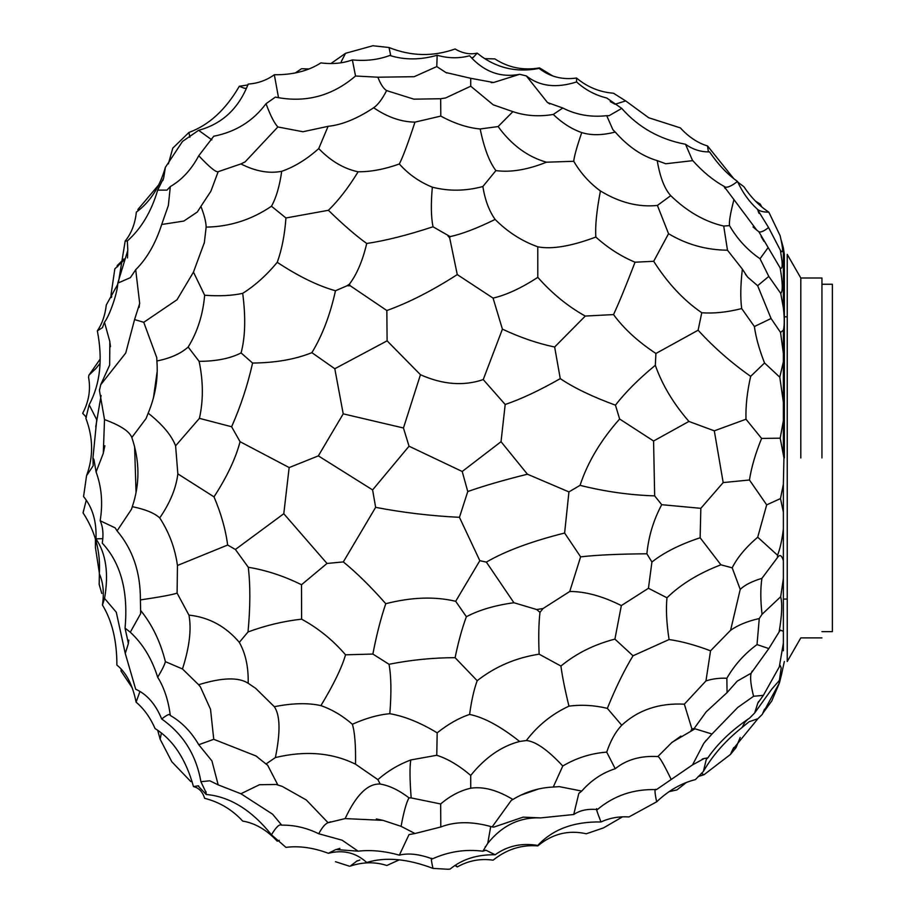 <?xml version="1.0" encoding="UTF-8"?>
<svg xmlns="http://www.w3.org/2000/svg" width="915" height="915" viewBox="0 0 915 915"><rect width="100%" height="100%" fill="white"/><g stroke="black" fill="none" stroke-linecap="round" stroke-linejoin="round"><path stroke-width="1.37" d="M784.349 457.946L784.349 254.381L783.892 457.946M745.988 419.23L761.6 438.422C755.458 453.485 751.409 467.348 749.454 479.998L766.69 504.874L757.712 537.208L777.556 555.256L777.487 557.555C779.74 554.135 781.696 555.165 783.377 560.655L783.377 578.532L780.689 596.74C782.451 603.683 781.936 615.406 779.123 631.922L768.829 648.586L751.146 673.2C749.98 677.466 750.792 685.152 753.571 696.269L737.764 707.432L711.984 734.013L694.977 728.786L693.09 729.964L706.163 711.859L727.059 692.609L726.853 678.232C734.493 664.988 744.547 653.768 757.025 644.572L759.267 618.54L762.046 614.308C760.434 600.332 760.388 588.334 761.92 578.337C751.924 581.357 744.696 585.04 740.224 589.409L732.183 567.826L720.906 564.807L700.135 537.757L700.833 508.328L723.182 482.582L714.306 430.839L745.988 419.23C745.588 406.111 747.143 391.826 750.666 376.362C731.222 362.672 713.711 347.288 698.122 330.224L701.759 312.736C713.78 313.662 727.093 312.267 741.699 308.572C740.292 298.279 740.51 285.137 742.362 269.136L747.555 277.028L757.643 285.709L768.794 276.399L760.033 258.751C747.349 249.978 737.181 238.929 729.53 225.616C728.946 221.785 730.422 213.115 733.944 199.607L756.762 230.123L758.832 231.701C760.674 232.616 763.911 231.221 768.566 227.515L757.357 209.341M777.556 555.256C780.118 548.657 782.062 539.907 783.377 528.996L783.377 512.091L780.484 498.572L766.69 504.874M733.944 199.607L723.868 186.237C725.961 188.456 730.49 186.866 737.479 181.445C742.488 192.356 749.008 201.517 757.048 208.906C759.095 211.068 763.03 212.154 768.84 212.177L780.14 235.738C783.297 249.44 783.4 254.347 780.426 250.458L782.005 261.107C782.531 266.986 781.913 269.273 780.163 267.935C782.748 283.055 782.943 291.542 780.724 293.372L768.794 276.399M757.643 285.709L771.071 318.512L780.529 332.419L783.377 330.212C784.532 325.511 784.532 318.088 783.377 307.955L780.724 293.372M780.918 251.316L768.566 227.515M780.529 332.419L783.377 353.465L783.377 361.745L779.786 377.186L764.54 362.969L750.666 376.362M761.6 438.422L780.198 438.194L783.377 420.648L783.377 402.245L779.786 377.186M780.198 438.194L783.938 457.923L783.377 484.172L780.484 498.572M450.123 869.09L447.938 869.25L450.123 869.09C461.984 859.254 476.99 854.484 495.129 854.759C507.562 845.86 521.779 842.749 537.78 845.437C552.786 829.299 573.854 821.476 600.972 821.967C609.687 817.953 619.032 816.283 628.982 816.935L656.673 801.803C668.568 790.503 681.469 783.114 695.389 779.614L703.361 771.494L706.323 759.29L707.81 757.894C717.818 743.38 731.76 730.101 749.637 718.069L754.658 712.991L771.803 689.098L779.351 680.463L781.204 667.996L780.14 665.377L779.306 666.852L783.377 643.096L783.377 631.339L780.369 630.103L779.123 631.922M779.351 680.463L779.134 683.368L762.252 714.409L757.917 718.71L749.088 721.752L742.111 727.448L744.764 722.427L748.058 719.041M779.443 682.887C781.925 673.051 781.822 673.223 779.134 683.368C781.822 673.223 781.925 673.051 779.443 682.887L771.791 700.913L762.664 713.494M783.377 650.782L783.377 643.096M757.712 537.208C745.851 547.33 737.341 557.532 732.183 567.826M761.92 578.337L777.487 557.555M758.832 231.701L780.163 267.935M768.12 247.576L760.033 258.751M771.071 318.512L754.395 326.541C755.859 337.326 759.244 349.461 764.54 362.969M762.046 614.308L780.689 596.74M757.025 644.572L768.829 648.586M779.306 666.852L763.362 695.366L753.571 696.269M754.658 712.991L757.792 703.155L763.362 695.366M761.669 206.767L760.308 204.171L755.504 201.163M768.84 212.177C759.221 205.795 750.918 197.331 743.941 186.763L737.925 182.234M749.454 479.998L723.182 482.582M759.267 618.54C747.749 621.102 738.188 625.002 730.605 630.252L740.224 589.409M730.605 630.252L710.543 650.817C695.389 645.075 681.561 641.312 669.071 639.539C666.555 623.184 665.857 609.264 666.966 597.781C680.794 584.285 698.774 573.293 720.906 564.807M742.362 269.136L727.482 250.207L723.719 226.062C704.825 221.716 687.154 211.582 670.729 195.661C664.496 188.799 660.001 177.121 657.222 160.605L665.754 163.762L692.792 160.64C702.709 171.711 713.071 180.244 723.868 186.237L724.36 186.603M723.719 226.062L729.53 225.616M741.699 308.572L754.395 326.541M714.306 430.839L688.926 421.438C673.326 403.435 662.128 384.723 655.334 365.291L655.918 353.476L698.122 330.224M727.059 692.609L737.193 681.16L751.146 673.2M726.853 678.232C719.213 677.946 712.247 678.838 705.957 680.932L710.543 650.817M707.81 757.894L704.218 758.489L692.552 764.871L703.852 743.197L711.984 734.013M757.917 718.71L732.686 749.545L730.445 754.452L703.955 774.765L701.428 773.278M703.361 771.494C712.694 755.241 725.618 740.555 742.111 727.448M740.201 737.444L736.037 747.658L730.445 754.452M733.761 178.654L707.57 145.977C697.768 143.015 688.686 136.987 680.337 127.883L648.689 117.738L625.688 100.913L613.485 93.227C599.611 92.129 587.293 87.062 576.542 78.038C562.359 80.005 549.892 76.791 539.129 68.408C515.877 72.914 495.232 67.813 477.184 53.127C469.875 54.728 462.51 53.345 455.098 48.975C433.104 56.822 411.075 56.341 389.012 47.511L372.874 45.75L345.55 53.299L330.978 63.501M709.091 151.879L708.267 151.158L707.57 145.977M737.479 181.445C727.322 174.216 718.023 164.368 709.548 151.879C700.947 152.084 692.93 149.545 685.507 144.261C659.807 139.423 638.556 127.471 621.743 108.405L606.771 98.019C595.276 95.183 585.223 89.83 576.61 81.938L576.542 78.038M666.966 597.781L648.449 588.276L651.926 562.016C663.913 552.523 679.982 544.436 700.135 537.757M651.926 562.016L646.882 553.804C648.552 536.442 653.504 520.075 661.717 504.691L700.833 508.328M661.717 504.691L654.671 495.873L653.573 441.007L688.926 421.438M705.957 680.932L684.351 704.173C659.143 702.88 638.281 709.903 621.743 725.252L607.343 708.359C615.532 688.046 624.087 670.523 633.008 655.792L669.071 639.539M633.008 655.792L614.914 639.116L621.342 605.581L648.449 588.276M685.507 144.261L692.563 160.537M701.759 312.736C683.631 300.303 667.607 283.147 653.699 261.29L668.545 233.702C686.627 244.511 706.266 250.012 727.482 250.207M668.545 233.702L657.405 205.44L670.729 195.661M655.918 353.476C637.858 341.547 623.733 328.576 613.542 314.577C618.895 303.082 626.066 285.629 635.056 262.205L653.699 261.29M653.573 441.007L619.627 419.001L615.452 405.162C625.494 392.169 638.784 378.879 655.334 365.291M615.452 405.162C592.474 396.767 574.082 387.926 560.266 378.638L554.65 347.014L585.268 316.064L613.542 314.577M693.707 728.695L691.889 728.889L684.351 704.173M656.673 801.803C654.545 792.058 654.465 787.998 656.41 789.634L692.552 764.871M671.095 779.283C663.81 764.219 659.395 756.648 657.851 756.545L672.079 742.259L693.09 729.964M690.848 731.062L691.889 728.889M703.955 774.765L698.111 776.561M686.342 782.508L676.94 789.908L669.014 791.692M610.213 101.588L615.063 104.241L625.688 100.913M621.342 605.581C602.619 596.168 585.417 591.467 569.748 591.479L580.625 556.846C596.992 554.993 619.078 553.975 646.882 553.804M580.625 556.846L564.624 533.033L568.936 491.904L580.041 485.35C605.135 491.607 630.012 495.118 654.671 495.873M580.041 485.35C587.624 462.304 600.823 440.195 619.627 419.001M657.908 756.545L657.828 756.545C640.683 755.584 626.478 759.644 615.223 768.737L606.714 752.119C610.568 740.647 615.578 731.691 621.743 725.252M606.714 752.119C590.941 753.342 576.301 757.975 562.782 766.004C547.696 749.831 535.55 741.344 526.331 740.532C537.814 725.446 552.031 713.986 568.958 706.151C581.643 704.516 594.43 705.259 607.343 708.359M568.958 706.151C564.932 689.636 562.245 676.265 560.929 666.051C576.21 653.447 594.201 644.469 614.914 639.116M560.929 666.051L539.129 654.179C538.432 637.16 538.718 623.218 539.976 612.341L543.098 608.509L569.748 591.479M657.405 205.44C638.556 207.408 619.569 202.581 600.423 190.961C589.637 183.103 580.739 173.198 573.728 161.28C574.22 156.305 576.885 146.743 581.734 132.584C591.296 135.546 602.459 135.363 615.223 132.046C628.136 146.72 642.136 156.236 657.222 160.605M615.223 132.046L612.901 129.713L606.714 115.679L609.081 115.702L621.743 108.405M635.056 262.205C620.999 256.337 607.926 247.954 595.837 237.054C595.105 226.074 596.637 210.702 600.423 190.961M585.268 316.064C567.906 306.411 552.077 293.498 537.803 277.337L537.78 246.81C551.802 249.532 571.154 246.272 595.837 237.054M568.936 491.904L527.429 474.21L501.031 441.705L505.194 404.487C520.944 399.169 539.301 390.545 560.266 378.638M505.194 404.487L483.234 379.576L502.415 329.148C520.338 337.543 537.745 343.491 554.65 347.014M502.415 329.148L493.071 298.107C506.555 294.939 521.47 288.019 537.803 277.337M600.972 821.967C596.614 810.793 595.425 806.664 597.381 809.581C614.079 795.524 633.752 788.867 656.41 789.634M597.381 809.581C587.968 808.62 580.076 810.267 573.728 814.51L578.795 793.499L581.734 791.075C591.296 780.232 602.459 772.775 615.223 768.737M455.144 865.59L457.283 866.928C468.594 860.58 480.535 858.339 493.105 860.18C506.578 849.372 521.481 844.602 537.803 845.872C552.363 833.794 568.524 829.768 586.286 833.771L603.465 827.915L622.486 816.866M539.381 68.591L539.518 67.893L552.637 75.865M606.714 115.679C590.941 117.44 576.301 114.89 562.782 108.004L547.479 102.549L526.331 75.911C539.598 86.41 556.366 88.412 576.61 81.938M543.098 608.509L536.693 609.539L513.921 602.733L486.368 562.107C505.149 551.127 531.238 541.44 564.624 533.033M486.368 562.107L479.826 560.689L459.456 517.33L467.759 491.538C483.715 485.911 503.605 480.135 527.429 474.21M581.734 791.075L559.294 786.637L553.266 787.037L562.782 766.004M553.266 787.037C538.946 787.666 525.485 791.807 512.892 799.481C497.303 790.068 483.257 786.317 470.745 788.215L470.722 775.428C485.225 757.471 501.534 746.148 519.64 741.47L526.331 740.532M519.64 741.47C500.528 726.316 483.852 717.303 469.601 714.443C471.454 700.741 473.981 689.498 477.184 680.703C495.232 666.589 515.877 657.759 539.129 654.179M536.693 609.539L539.976 612.341M477.184 680.703L455.098 657.679C458.392 641.701 462.155 628.045 466.387 616.721C479.128 609.985 494.969 605.318 513.921 602.733M537.78 246.81C521.859 241.114 507.642 231.987 495.129 219.428C489.079 210.873 484.996 199.905 482.857 186.523L495.896 170.602C510.627 172.58 527.486 169.778 546.449 162.207L573.728 161.28M546.449 162.207C527.658 156.865 511.542 144.982 498.103 126.556L512.892 111.641C525.485 115.919 538.946 116.857 553.266 114.455C562.279 123.079 571.761 129.129 581.734 132.584M553.266 114.455L562.782 108.004M493.071 298.107L457.271 274.592L449.677 237.854L450.123 236.596C461.984 234.068 476.99 228.35 495.129 219.428M467.759 491.538L462.212 471.488L501.031 441.705M462.212 471.488L409.028 446.211L403.458 427.991L420.454 374.727C442.757 384.643 463.688 386.267 483.234 379.576M420.454 374.727L387.102 340.838L386.839 310.528C408.708 302.682 432.189 290.707 457.271 274.592M495.129 854.759L485.934 850.229L482.857 851.225L487.764 843.333C502.106 825.502 519.754 817.026 540.708 817.896L573.728 814.51M540.708 817.896L523.117 817.141L493.848 827.091L492.156 826.908L511.313 800.351L512.892 799.481M457.283 866.928L455.83 865.35M473.192 57.485L477.184 53.127M526.331 75.911L519.64 74.309C500.528 77.947 483.852 71.77 469.601 55.758C458.998 58.594 448.19 58.423 437.176 55.255C420.305 60.035 404.522 60.104 389.824 55.46C378.295 59.772 365.817 61.248 352.366 59.898C342.793 63.364 332.305 64.359 320.902 62.895C308.218 70.993 292.697 74.95 274.328 74.744C266.574 80.303 257.858 83.414 248.182 84.077C238.632 108.553 222.105 123.96 198.624 130.307L182.485 141.436L165.386 167.308C159.69 187.175 150.014 202.112 136.358 212.12C135.123 223.74 131.405 233.382 125.183 241.034L127.357 240.954C141.276 228.533 151.387 211.594 157.677 190.137L163.682 177.922L165.386 167.308M484.881 58.64L494.889 58.915C508.397 67.687 523.277 70.684 539.518 67.893M512.892 111.641L493.196 104.802L470.745 86.204L470.722 78.301L493.562 82.51L519.64 74.309M466.387 616.721L455.681 601.292L479.826 560.689M455.681 601.292C434.865 596.328 411.567 597.129 385.775 603.706C370.884 586.789 356.736 572.859 343.331 561.913L375.642 507.345C402.714 512.56 430.645 515.888 459.456 517.33M375.642 507.345L372.611 489.914L409.028 446.211M492.156 826.908C472.437 821.281 455.327 821.315 440.801 826.988L440.664 803.965C450.169 795.833 460.199 790.583 470.745 788.215M447.938 869.25L433.024 868.404C431.045 859.963 430.816 856.795 432.338 858.911C419.425 854.107 408.433 852.86 399.34 855.159L409.039 834.572L414.975 833.519L401.09 826.337C403.641 812.314 406.271 802.81 408.982 797.834C398.929 790.171 389.344 785.573 380.205 784.052L377.884 779.637C387.697 771.048 398.666 764.494 410.789 759.953L436.764 755.275C447.721 758.764 459.033 765.478 470.722 775.428M440.664 803.965L411.167 797.914C409.748 779.603 409.623 766.953 410.789 759.953M436.764 755.275L437.176 732.835C448.19 724.085 458.998 717.955 469.601 714.443M437.176 732.835C420.305 722.598 404.522 716.228 389.824 713.711C391.494 692.655 391.231 676.185 389.012 664.279C411.075 659.898 433.104 657.702 455.098 657.679M389.012 664.279L372.874 654.053C376.511 635.044 380.812 618.265 385.775 603.706M450.123 236.596L433.024 226.783C431.045 217.084 430.816 203.885 432.338 187.175C448.739 191.372 465.575 191.155 482.857 186.523M432.338 187.175C419.425 181.936 408.433 174.205 399.34 163.979C402.932 156.911 408.147 142.969 414.975 122.13L440.801 116.091C454.435 123.525 467.554 127.826 480.169 128.981C484.138 148.207 489.388 162.081 495.896 170.602M480.169 128.981L498.103 126.556M440.801 116.091L440.664 98.74L445.571 97.974L470.745 86.204M449.677 237.854L447.938 235.887M386.839 310.528L350.251 285.777L349.404 284.176C356.861 274.34 362.637 260.775 366.732 243.482C385.409 240.725 407.507 235.155 433.024 226.783M372.611 489.914L318.34 455.887L343.216 413.854L403.458 427.991M343.216 413.854L334.799 368.734L387.102 340.838M334.799 368.734L311.889 352.652C322.309 335.519 330.166 314.886 335.473 290.753L347.06 285.755L350.251 285.777M432.338 858.911C448.739 851.545 465.575 848.983 482.857 851.225M490.715 826.462L487.764 843.333M414.975 833.519L440.801 826.988M357.285 860.718L350.251 866.128C362.809 861.919 374.99 861.701 386.828 865.487L399.295 859.848M279.281 840.325L277.245 841.171C266.551 829.802 255.033 823.111 242.704 821.098C232.17 809.672 219.486 802.078 204.651 798.315C202.581 791.75 198.852 787.849 193.465 786.591L198.052 785.836L206.15 794.472C229.825 796.576 251.602 810.027 271.458 834.789L285.949 847.37C299.033 845.677 313.193 847.645 328.405 853.295C343.114 849.555 355.889 852.62 366.732 862.502C385.409 856.749 407.507 858.716 433.024 868.404M470.722 78.301L445.891 72.525L436.764 66.578L437.176 55.255M390.751 55.712L389.012 47.511M440.664 98.74L413.877 99.163L386.599 90.585C383.488 88.641 380.583 84.18 377.884 77.203L414.175 76.7L436.764 66.578M372.874 654.053L345.55 654.808C332.843 640.054 318.203 628.182 301.607 619.169L301.504 584.742L326.998 563.457L343.331 561.913M326.998 563.457L283.787 513.727L289.151 467.576L318.34 455.887M408.982 797.834L411.167 797.914M377.884 779.637L355.535 764.197C355.821 745.268 354.768 731.954 352.366 724.268C365.817 718.229 378.295 714.707 389.824 713.711M352.366 724.268C342.793 715.862 332.305 709.64 320.902 705.614C333.598 684.626 341.81 667.698 345.55 654.808M366.732 243.482C355.855 235.67 343.079 224.598 328.405 210.29C338.447 200.534 348.352 187.712 358.12 171.803C370.987 171.837 384.735 169.229 399.34 163.979M358.12 171.803C343.8 168.749 330.681 161.006 318.74 148.585L328.085 126.327C342.027 124.875 357.227 118.687 373.663 107.753C387.377 117.143 401.147 121.935 414.975 122.13M386.599 90.585C382.287 99.083 377.975 104.802 373.663 107.753L373.96 107.547M335.473 290.753C317.871 285.812 298.462 276.341 277.245 262.319C281.809 249.726 284.714 234.949 285.949 217.976L328.405 210.29M349.404 284.176L347.06 285.755M320.902 705.614C308.058 702.743 292.526 703.097 274.328 706.7L255.605 688.274L248.182 683.276C248.548 667.126 245.597 653.493 239.318 642.353L248.022 631.956C250.355 606.942 250.436 585.371 248.274 567.254L235.395 549.469L227.652 545.031C225.616 529.499 221.064 513.429 214.007 496.856C227 476.829 235.681 458.449 240.073 441.705L231.621 426.756C240.679 406.26 247.679 385.021 252.597 363.049C275.529 362.82 295.293 359.355 311.889 352.652M240.073 441.705L289.129 467.531M252.597 363.049L241.08 352.938C245.289 337.189 245.826 317.322 242.704 293.338C255.033 285.56 266.551 275.221 277.245 262.319M328.405 853.295L335.839 849.52L358.12 851.179C370.987 849.715 384.735 851.042 399.34 855.159M358.12 851.179L342.13 840.199L318.74 833.759C322.137 827.377 325.26 823.694 328.085 822.722L345.138 818.593L382.985 820.355L401.09 826.337M271.458 834.789C276.136 826.977 279.555 823.763 281.717 825.147L272.579 814.178L240.908 793.751L259.46 784.727L276.158 784.475L282.243 786.408L306.285 799.962L328.085 822.722L330.738 821.807M335.473 861.713L349.404 866.185M377.884 77.203L355.535 76.002L352.366 59.898M341.215 61.717L345.55 53.299M308.835 68.968L301.607 68.705L295.213 72.994M328.085 126.327L302.957 131.749L277.874 126.956C274.409 123.365 270.463 115.622 266.013 103.715L275.381 97.104C305.358 103.155 332.076 96.121 355.535 76.002M248.022 631.956C265.785 625.414 283.639 621.159 301.607 619.169M248.274 567.254C266.185 570.205 283.925 576.038 301.504 584.742M235.395 549.469L283.787 513.727M345.138 818.593C356.187 794.872 367.876 783.366 380.205 784.052M277.874 785.024L267.66 765.215L266.013 763.991L275.381 757.563C305.358 750.403 332.076 752.622 355.535 764.197M275.381 757.563C280.55 732.206 280.196 715.256 274.328 706.7M285.949 217.976L271.458 206.23C276.136 197.949 279.555 186.305 281.717 171.299C294.39 166.919 306.731 159.347 318.74 148.585M281.717 171.299C269.113 173.793 255.514 171.334 240.908 163.922L245.106 161.898L277.874 126.956M242.704 293.338C232.17 295.682 219.486 296.311 204.651 295.248L193.465 272.098L204.354 242.555L206.15 227.114C229.825 226.703 251.602 219.749 271.458 206.23M214.007 496.856L177.853 473.89L175.6 445.845L199.413 418.349L231.621 426.756M199.413 418.349C203.416 400.427 203.313 381.418 199.115 361.345C216.214 361.288 230.203 358.486 241.08 352.938M199.115 361.345L188.17 347.025C197.468 331.939 202.958 314.68 204.651 295.248M280.619 824.918L281.717 825.147C294.39 824.975 306.731 827.846 318.74 833.759M278.446 97.299L274.328 74.744M244.488 88.32L239.318 86.262L248.022 84.923M240.908 163.922L218.17 171.7C216.009 172.512 209.535 167.193 198.749 155.733L213.755 136.221C235.613 131.954 253.032 121.112 266.013 103.715M218.17 171.7L210.908 191.178L200.9 206.401C204.274 215.002 206.024 221.91 206.15 227.114M211.834 139.869L198.624 130.307M266.013 763.991L255.96 755.95L213.755 739.309L210.519 709.262L200.362 686.833L198.624 684.729C222.105 677.5 238.632 677.02 248.182 683.276L247.622 682.922M198.624 684.729L182.485 668.968C189.474 647.077 191.624 629.131 188.936 615.109C208.917 617.236 225.708 626.317 239.318 642.353M188.936 615.109L177.098 593.114L177.453 565.481L227.652 545.031M177.453 565.481C175.062 548.257 169.161 532.404 159.725 517.936C170.053 502.907 176.092 488.233 177.853 473.89M240.908 793.751L218.17 784.864L211.937 760.937L198.749 744.719L213.755 739.309M188.17 347.025C180.884 353.602 170.464 358.245 156.888 360.99L156.751 357.628L143.758 322.309L177.041 299.731L193.465 272.098M143.758 322.309L134.562 319.575L139.698 303.448L135.695 269.731C146.96 258.51 155.63 243.436 161.703 224.484L183.835 221.064L197.331 212.006L200.9 206.401M159.725 517.936C154.521 513.109 145.382 509.346 132.298 506.658C139.961 484.001 139.812 460.954 131.829 437.519L146.057 418.544L148.184 413.157C162.424 424.434 171.551 435.323 175.6 445.845M148.184 413.157C155.367 395.863 158.272 378.478 156.888 360.99M206.15 794.472L206.047 792.55L200.9 781.696L209.775 780.792L218.17 784.864M157.723 730.353L160.148 739.251L171.814 761.749L190.743 781.513L192.173 781.787M83.231 512.491L83.048 512.857C95.274 531.466 100.707 551.768 99.312 573.774C103.212 582.329 104.253 592.76 102.446 605.044C112.099 620.827 116.914 640.843 116.891 665.102C126.281 672.571 132.675 684.935 136.095 702.194C143.769 708.542 150.106 717.337 155.093 728.592C173.061 739.743 185.859 759.073 193.465 786.591M160.148 739.251L161.36 733.087M136.095 702.194L139.938 691.523M102.446 605.044L104.562 598.444L116.274 612.181L125.252 653.424L135.695 689.235C146.96 694.291 155.63 704.207 161.703 718.996C183.183 734.139 196.245 755.035 200.9 781.696M189.885 137.273L188.936 132.458C208.917 125.149 225.708 109.743 239.318 86.262M188.936 132.458L172.786 148.139L168.371 163.877M161.703 224.484L168.36 205.475L170.304 186.591C181.913 179.878 191.395 169.595 198.749 155.733M170.304 186.591L166.953 190.126L157.677 190.137M198.749 744.719C191.304 731.886 181.822 722.129 170.304 715.461C168.349 700.284 164.14 687.531 157.677 677.237C162.127 669.849 164.689 664.656 165.386 661.648L182.485 668.968M161.703 718.996C167.193 714.615 170.064 713.437 170.304 715.461L170.167 714.386M165.386 661.648C160.377 641.621 152.119 624.556 140.624 610.431L140.395 599.92C160.445 596.957 172.683 594.681 177.098 593.114M140.395 599.92C140.544 572.401 132.767 549.389 117.074 530.894L131.486 509.278L132.298 506.658M169.778 714.626L170.304 715.461M131.646 436.901L131.829 437.519C129.507 431.377 120.403 425.395 104.516 419.585L99.438 390.465L100.696 384.769L125.744 353.007L134.562 319.575M135.695 269.731L130.376 277.657L117.783 283.135L127.826 250.253L127.322 240.977M100.696 384.769L109.651 365.096L109.846 341.592L104.459 322.16C109.274 316.476 117.692 292.617 117.783 283.135M117.074 530.894L115.176 527.875L100.158 520.738C103.018 503.444 101.656 487.18 96.086 471.957L103.292 453.337L104.516 419.585M121.157 669.162L120.997 671.015L132.366 688.023M125.252 653.424L128.397 643.497L125.046 628.148L130.296 632.208C142.763 643.76 151.89 658.766 157.677 677.237M138.119 210.793L137.902 209.501L158.73 184.853M117.76 266.551L117.166 265.613L124.017 258.934M123.822 260.352L114.833 268.861L110.978 295.19L111.333 297.524M130.296 632.208L140.658 613.622L140.624 610.431M125.046 628.148C128.409 591.422 120.826 563.091 102.263 543.144C103.669 534.28 102.972 526.811 100.158 520.738M96.086 471.957L93.971 459.673L92.953 457.9L96.75 419.779L89.155 404.796C100.215 384.06 102.938 359.412 97.333 330.853L102.469 327.65L104.459 322.16M95.732 426.848L101.085 395.532M99.563 389.275L99.438 390.465M97.333 330.853C102.114 323.91 105.111 315.275 106.3 304.947L117.623 284.531M118.47 282.255L125.183 241.034M102.823 538.672L95.972 538.844C96.716 521.607 92.587 507.516 83.562 496.571L86.57 475.64L93.181 465.769L92.953 457.9M101.794 593.458L99.175 584.41L99.38 573.911M104.562 598.444C108.885 573.419 106.014 553.552 95.972 538.844M83.116 512.72L86.273 500.173M117.166 265.613L117.36 266.894M100.181 359.08L88.892 375.207L96.327 368.082M86.365 417.309L82.67 413.317C88.892 401.525 90.848 389.504 88.549 377.255L88.892 375.207M111.79 296.746L110.978 295.19M100.067 363.404L95.206 369.317M86.57 475.64C93.502 456.894 93.261 437.782 85.873 418.281L89.155 404.796M83.048 512.857L83.665 510.181M95.412 538.809L95.423 547.49L99.346 572.939M800.808 457.946L800.808 278L800.808 457.946M821.945 278L800.808 278L787.232 254.381L787.232 661.499L800.808 637.881L821.945 637.881M821.945 457.946L821.945 278L821.945 457.946M821.945 631.636L832.387 631.636L832.387 284.245L821.945 284.245M783.377 528.996L783.377 560.655M781.364 240.645L783.377 247.954L783.377 307.955M783.377 330.212L783.377 353.465M783.377 402.245L783.377 361.745M783.377 420.648L783.377 453.211M783.377 512.091L783.377 484.172M783.377 631.339L783.377 578.532M783.377 247.954L784.349 254.381M781.33 675.419L784.349 661.499M761.143 236.55L763.911 241.297M751.192 673.246L752.267 670.97M758.524 701.633L757.814 703.166M764.505 709.159L762.71 713.506M759.118 213.424L758.18 211.468M756.762 230.123L753.022 226.92M723.925 186.214L725.149 188.456M747.612 276.982L745.508 274.431M706.128 740.269L703.932 743.243M706.391 759.347L706.963 758.546M732.709 749.557L733.819 747.532M704.23 758.546L702.24 759.05M680.943 736.095L672.159 742.362M614.537 131.588L612.97 129.656M579.675 792.516L578.863 793.557M609.081 115.667L608.441 115.759M549.824 103.955L547.502 102.503M485.122 847.038L485.488 846.455M538.443 789.027L520.852 795.158M512.286 799.802L511.336 800.385M485.934 850.31L485.122 850.241M359.881 859.997L357.388 860.981M445.891 72.525L446.772 72.983M491.218 82.636L493.551 82.487M472.312 57.725L473.135 57.359M339.888 848.399L335.885 849.646M382.985 820.366L376.351 818.971M276.158 784.475L276.776 784.658M198.052 785.859L198.658 785.859M244.499 88.195L245.861 88.389M257.47 757.025L255.96 755.95M204.159 243.562L204.354 242.555M205.967 791.658L206.047 792.55M200.362 686.845L199.825 686.159M153.423 398.036L157.083 372.131M139.114 307.429L139.56 303.437M134.608 446.646L136.038 492.35M162.927 180.438L163.625 177.91M110.509 346.659L109.777 341.604M104.882 445.765L103.246 453.325M127.494 257.939L127.734 250.253M128.821 640.1L128.283 643.474M96.876 420.774L96.727 419.791M784.349 599.073L787.232 599.073M787.232 316.807L784.349 316.807"/></g></svg>
